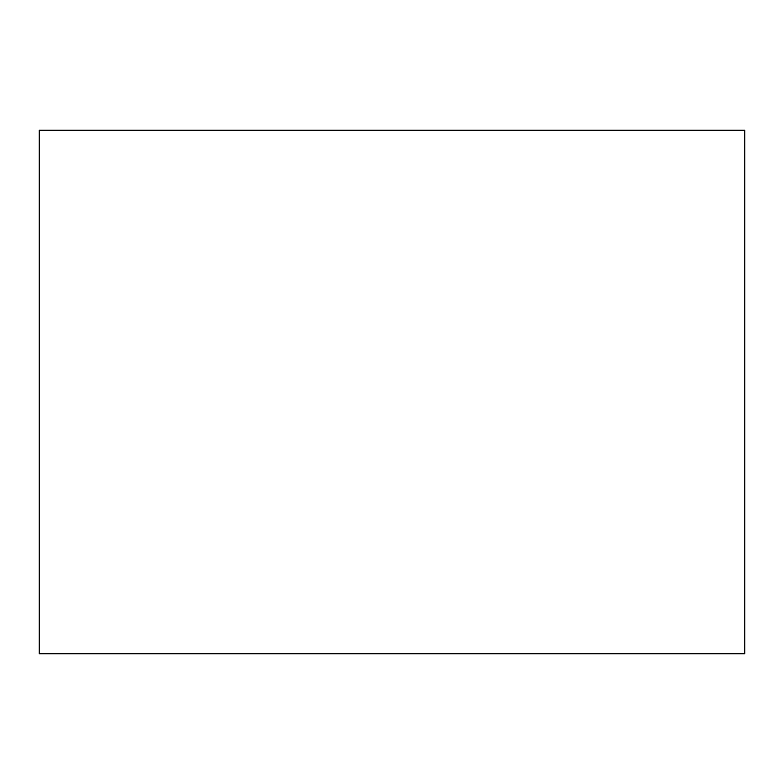<?xml version="1.0" encoding="UTF-8"?>
<svg xmlns="http://www.w3.org/2000/svg" width="784" height="784" viewBox="0 0 784 784"><rect width="100%" height="100%" fill="white"/><g stroke="black" fill="none" stroke-linecap="round" stroke-linejoin="round"><path stroke-width="1.18" d="M39.2 653.758L39.2 130.242L744.8 130.242L744.8 653.758L39.2 653.758"/></g></svg>
